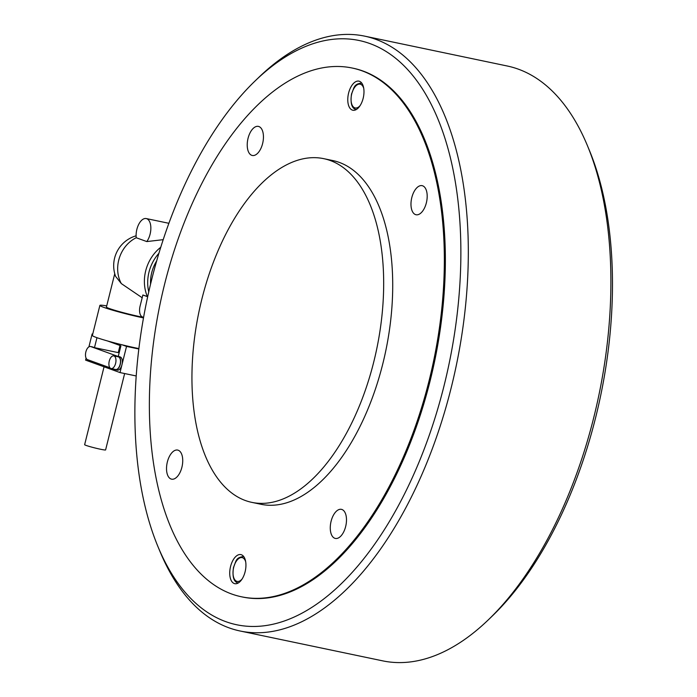<?xml version="1.0" encoding="UTF-8"?>
<svg xmlns="http://www.w3.org/2000/svg" width="697" height="697" viewBox="0 0 697 697"><rect width="100%" height="100%" fill="white"/><g stroke="black" fill="none" stroke-linecap="round" stroke-linejoin="round"><path stroke-width="1.05" d="M241.493 596.789L242.512 597.007A270.114 139.714 -78.2 0 0 430.206 380.518A270.114 139.714 -78.2 0 0 353.24 68.245L352.22 68.036A270.114 139.714 -78.2 0 0 162.227 294.125A270.114 139.714 -78.2 0 0 231.639 593.992A270.114 139.714 -78.2 0 0 241.493 596.789A270.114 139.714 -78.2 0 0 431.487 370.708A270.114 139.714 -78.2 0 0 362.074 70.833A270.114 139.714 -78.2 0 0 352.22 68.036M444.102 385.554A298.473 154.385 -78.2 0 0 423.75 91.002A298.473 154.385 -78.2 0 0 255.294 80.756A298.473 154.385 -78.2 0 0 151.65 279.697A298.473 154.385 -78.2 0 0 157.81 546.256A298.473 154.385 -78.2 0 0 304.328 611.888A298.473 154.385 -78.2 0 0 444.102 385.554M157.81 546.256L159.805 551.066A303.875 157.173 -78.2 0 0 240.117 631.003A303.875 157.173 -78.2 0 0 451.273 387.454A303.875 157.173 -78.2 0 0 364.688 36.148A303.875 157.173 -78.2 0 0 259.049 77.14L255.294 80.756M240.117 631.003L382.662 660.852A303.875 157.173 -78.2 0 0 488.301 619.86A303.875 157.173 -78.2 0 0 593.818 417.311A303.875 157.173 -78.2 0 0 587.545 145.934A303.875 157.173 -78.2 0 0 507.233 65.997L364.688 36.148M488.301 619.86L492.056 616.244A298.473 154.385 -78.2 0 0 595.7 417.303A298.473 154.385 -78.2 0 0 589.54 150.744L587.545 145.934M245.414 500.542A175.574 90.81 -78.2 0 0 251.817 502.363A175.574 90.81 -78.2 0 0 375.317 355.409A175.574 90.81 -78.2 0 0 330.195 160.493A175.574 90.81 -78.2 0 0 323.791 158.672A175.574 90.81 -78.2 0 0 200.3 305.626A175.574 90.81 -78.2 0 0 245.414 500.542M251.817 502.363L260.87 504.262A175.574 90.81 -78.2 0 0 384.361 357.3A175.574 90.81 -78.2 0 0 339.247 162.392A175.574 90.81 -78.2 0 0 332.844 160.563L323.791 158.672M248.054 138.302A14.855 7.684 101.8 0 1 258.378 126.392A14.855 7.684 101.8 0 1 262.612 143.573A14.855 7.684 101.8 0 1 252.288 155.475A14.855 7.684 101.8 0 1 248.054 138.302M348.605 93.049A14.855 7.684 101.8 0 1 358.92 81.148A14.855 7.684 101.8 0 1 363.154 98.321A14.855 7.684 101.8 0 1 352.83 110.231A14.855 7.684 101.8 0 1 348.605 93.049M245.109 571.775A14.855 7.684 101.8 0 1 234.784 583.677A14.855 7.684 101.8 0 1 230.559 566.504A14.855 7.684 101.8 0 1 240.874 554.603A14.855 7.684 101.8 0 1 245.109 571.775M422.67 185.82A14.855 7.684 101.8 0 1 426.486 202.313A14.855 7.684 101.8 0 1 416.039 214.746A14.855 7.684 101.8 0 1 415.499 214.589A14.855 7.684 101.8 0 1 411.683 198.096A14.855 7.684 101.8 0 1 422.129 185.663A14.855 7.684 101.8 0 1 422.67 185.82M345.66 526.523A14.855 7.684 101.8 0 1 335.335 538.433A14.855 7.684 101.8 0 1 331.101 521.251A14.855 7.684 101.8 0 1 341.425 509.35A14.855 7.684 101.8 0 1 345.66 526.523M171.044 479.005A14.855 7.684 101.8 0 1 167.228 462.512A14.855 7.684 101.8 0 1 177.674 450.079A14.855 7.684 101.8 0 1 178.214 450.236A14.855 7.684 101.8 0 1 182.03 466.729A14.855 7.684 101.8 0 1 171.584 479.161A14.855 7.684 101.8 0 1 171.044 479.005M114.744 273.694L106.432 307.037A22.957 1.438 14 0 0 117.471 311.08A22.957 1.438 14 0 0 139.958 316.665A22.957 1.438 14 0 0 143.582 317.388M106.711 305.896A29.71 1.856 14 0 0 99.88 305.408A29.71 1.856 14 0 0 114.169 310.635A29.71 1.856 14 0 0 143.26 317.867A29.71 1.856 14 0 0 143.486 317.91M99.88 305.408L92.379 335.492A29.71 1.856 14 0 0 122.114 344.815A29.71 1.856 14 0 0 135.758 347.942A29.71 1.856 14 0 0 138.877 348.578M104.053 366.796L84.633 444.695A10.803 0.68 14 0 0 89.835 446.594A10.803 0.68 14 0 0 100.412 449.225A10.803 0.68 14 0 0 105.604 449.922L124.641 373.54M110.867 368.504A6.482 3.354 101.8 0 1 109.202 361.307A6.482 3.354 101.8 0 1 113.759 355.879A6.482 3.354 101.8 0 1 114.003 355.949A6.482 3.354 101.8 0 1 115.667 363.146A6.482 3.354 101.8 0 1 111.102 368.574A6.482 3.354 101.8 0 1 110.867 368.504M118.046 356.794A6.482 3.354 101.8 0 1 118.29 356.829A6.482 3.354 101.8 0 1 118.525 356.899A6.482 3.354 101.8 0 1 120.189 364.095A6.482 3.354 101.8 0 1 115.632 369.515A6.482 3.354 101.8 0 1 115.397 369.454M163.211 239.663L146.797 241.571L136.237 237.747A13.504 6.987 101.8 0 1 138.799 224.199A13.504 6.987 101.8 0 1 146.248 218.562A13.504 6.987 101.8 0 1 150.848 227.631A13.504 6.987 101.8 0 1 146.797 241.571M136.107 235.804A31.06 31.06 0 0 0 115.58 276.334L121.33 283.601L142.179 297.75M143.634 317.091A9.453 4.888 101.8 0 1 142.789 317.057A9.453 4.888 101.8 0 1 140.088 306.122L142.868 295.005L147.32 296.486M142.868 295.005L147.389 296.643M107.582 340.981L120.912 345.808L118.298 356.272L120.285 356.986A6.752 3.494 101.8 0 1 121.966 364.723A6.752 3.494 101.8 0 1 117.27 370.133A6.752 3.494 101.8 0 1 117.026 370.063M120.023 345.485L118.237 352.621L94.478 347.646L96.961 337.697M109.882 367.746L87.543 359.652A6.752 3.494 101.8 0 1 85.801 352.159A6.752 3.494 101.8 0 1 90.558 346.505A6.752 3.494 101.8 0 1 90.802 346.575L118.586 356.637A6.752 3.494 101.8 0 1 120.328 364.13A6.752 3.494 101.8 0 1 115.571 369.785A6.752 3.494 101.8 0 1 115.327 369.715L113.637 369.105M119.187 352.708L118.298 352.386M91.995 346.827A6.752 3.494 101.8 0 1 92.248 346.862A6.752 3.494 101.8 0 1 92.501 346.932L94.478 347.646M122.114 344.815L126.532 346.418L120.006 372.573L85.6 360.122L86.088 358.153M88.911 346.862L92.126 333.959L92.701 334.168M120.006 372.573L136.203 375.962M126.532 346.418L138.825 348.988M92.727 334.09L92.126 333.959M160.763 247.261A38.352 32.742 109.9 0 0 147.59 297.114M158.916 253.29A38.352 32.742 109.9 0 0 148.749 291.886M156.668 260.948A35.111 29.971 109.9 0 0 150.561 284.132M237.511 582.831A13.504 6.987 -78.2 0 0 238.008 582.971A13.504 6.987 -78.2 0 0 238.208 583.014L238.008 582.971C233.661 581.838 232.162 576.602 233.512 567.271C236.152 561.93 235.124 557.522 243.541 556.537A13.504 6.987 -78.2 0 1 243.741 556.581L243.541 556.537M242.103 578.998A12.154 6.29 101.8 0 1 234.767 579.738A12.154 6.29 101.8 0 1 233.687 567.367A12.154 6.29 101.8 0 1 242.582 557.748A12.154 6.29 101.8 0 1 245.701 561.826M355.557 109.385A13.504 6.987 -78.2 0 0 356.054 109.525A13.504 6.987 -78.2 0 0 356.254 109.56L356.054 109.525C351.706 108.383 350.208 103.147 351.558 93.825C354.198 88.475 353.17 84.067 361.586 83.082A13.504 6.987 -78.2 0 1 361.787 83.135L361.586 83.082M360.149 105.543A12.154 6.29 101.8 0 1 352.813 106.284A12.154 6.29 101.8 0 1 351.732 93.912A12.154 6.29 101.8 0 1 360.628 84.293A12.154 6.29 101.8 0 1 363.747 88.371M136.237 237.738A31.06 26.512 109.9 0 0 118.717 260.19A31.06 26.512 109.9 0 0 121.33 283.601M120.285 356.986L118.586 356.637M90.802 346.575L92.501 346.932M118.29 356.829L113.759 355.879M143.608 317.231L142.789 317.057M168.892 223.301L146.248 218.562M115.632 369.515L111.102 368.574M117.27 370.133L115.571 369.785M92.248 346.862L90.558 346.505"/></g></svg>
